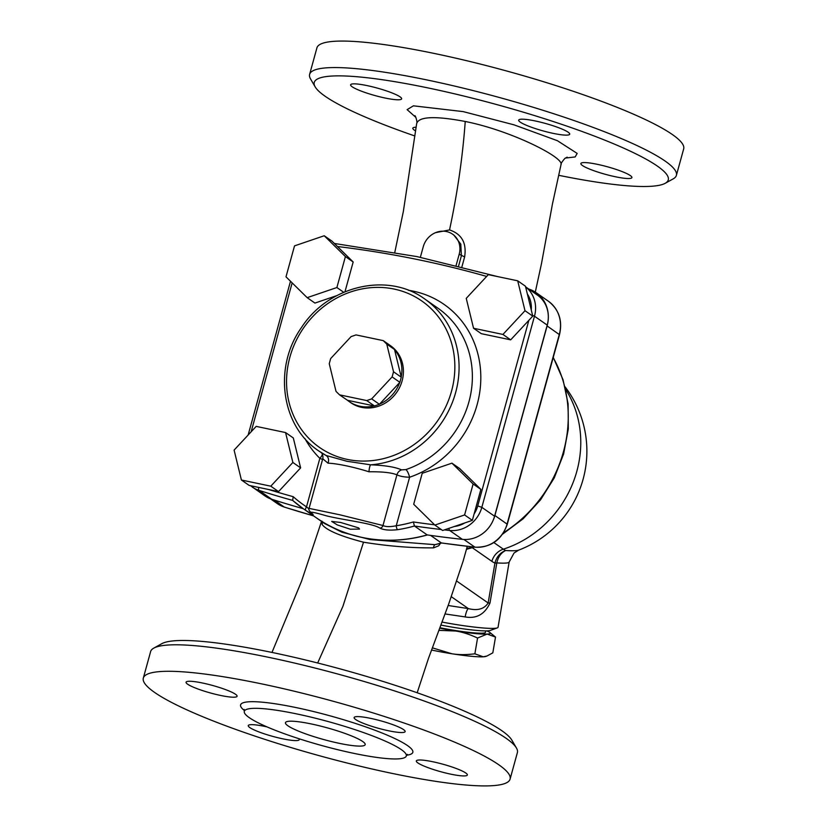 <?xml version="1.0" encoding="UTF-8"?>
<svg xmlns="http://www.w3.org/2000/svg" width="827" height="827" viewBox="0 0 827 827"><rect width="100%" height="100%" fill="white"/><g stroke="black" fill="none" stroke-linecap="round" stroke-linejoin="round"><path stroke-width="1.24" d="M322.158 521.289L322.075 524.411C326.324 530.19 340.135 536.113 363.518 542.202C387.987 546.171 411.339 548.063 433.575 547.856L438.692 545.799L440.45 543.37M516.441 748.011L511.83 740.103A183.594 27.105 -164.6 0 0 342.936 669.663A183.594 27.105 -164.6 0 0 161.792 643.685L153.791 648.12A190.21 28.087 15.4 0 1 341.458 675.028A190.21 28.087 15.4 0 1 516.441 748.011A190.21 28.087 15.4 0 1 517.382 752.611L510.083 779.117A190.21 28.087 15.4 0 1 390.406 773.038A190.21 28.087 15.4 0 1 143.319 678.088A190.21 28.087 15.4 0 1 334.16 701.523A190.21 28.087 15.4 0 1 510.083 779.117M414.834 115.759C415.278 115.046 417.676 122.241 416.715 123.399C419.124 116.462 435.302 115.821 465.239 121.476C511.169 130.594 564.252 157.564 561.026 164.635L552.457 203.959L541.499 263.575L535.296 292.107M461.911 266.832L464.629 256.939C466.79 243.035 461.755 234.031 449.537 229.927L435.509 232.666M414.885 135.99A183.594 27.105 15.4 0 1 315.17 86.876A183.594 27.105 15.4 0 1 498.464 105.05A183.594 27.105 15.4 0 1 665.208 183.294A183.594 27.105 15.4 0 1 558.649 175.293M630.339 175.582A26.464 3.908 15.4 0 1 631.911 177.578A26.464 3.908 15.4 0 1 615.257 176.73A26.464 3.908 15.4 0 1 580.874 163.519A26.464 3.908 15.4 0 1 602.397 165.472A26.464 3.908 15.4 0 1 630.339 175.582M415.619 130.945A26.464 3.908 15.4 0 1 412.818 128.175A26.464 3.908 15.4 0 1 416.146 127.234M352.178 86.783A26.464 3.908 15.4 0 1 350.617 84.788A26.464 3.908 15.4 0 1 377.164 88.055A26.464 3.908 15.4 0 1 401.643 98.847A26.464 3.908 15.4 0 1 384.989 97.999A26.464 3.908 15.4 0 1 352.178 86.783M535.327 120.98A26.464 3.908 15.4 0 1 569.71 134.191A26.464 3.908 15.4 0 1 553.056 133.343A26.464 3.908 15.4 0 1 518.674 120.132A26.464 3.908 15.4 0 1 535.327 120.98M665.208 183.294L673.209 178.859A190.21 28.087 -164.6 0 0 676.383 175.386A190.21 28.087 -164.6 0 0 500.459 97.793A190.21 28.087 -164.6 0 0 309.618 74.368A190.21 28.087 -164.6 0 0 310.559 78.968L315.17 86.876M676.383 175.386L683.681 148.891A190.21 28.087 -164.6 0 0 507.757 71.298A190.21 28.087 -164.6 0 0 316.917 47.863L309.618 74.368M143.319 678.088L150.617 651.593A190.21 28.087 15.4 0 1 153.791 648.12M353.449 753.273A84.023 12.405 -164.6 0 0 406.315 755.961A84.023 12.405 -164.6 0 0 328.608 721.682A84.023 12.405 -164.6 0 0 244.306 711.334A84.023 12.405 -164.6 0 0 353.449 753.273M450.694 774.144A26.464 3.908 -164.6 0 0 467.348 774.992A26.464 3.908 -164.6 0 0 442.869 764.2A26.464 3.908 -164.6 0 0 416.322 760.933A26.464 3.908 -164.6 0 0 450.694 774.144M267.007 726.902A26.464 3.908 -164.6 0 0 248.255 725.599A26.464 3.908 -164.6 0 0 282.638 738.8A26.464 3.908 -164.6 0 0 299.281 739.648A26.464 3.908 -164.6 0 0 298.94 738.718M220.437 695.414A26.464 3.908 -164.6 0 0 237.091 696.262A26.464 3.908 -164.6 0 0 212.611 685.469A26.464 3.908 -164.6 0 0 186.054 682.213A26.464 3.908 -164.6 0 0 220.437 695.414M388.504 730.758A26.464 3.908 -164.6 0 0 405.147 731.606A26.464 3.908 -164.6 0 0 380.678 720.813A26.464 3.908 -164.6 0 0 354.121 717.547A26.464 3.908 -164.6 0 0 388.504 730.758M434.599 524.814A1121.412 1023.661 -55.1 0 1 413.376 521.961L414.43 526.013A1124.72 1026.679 -55.1 0 0 441.236 529.518M250.488 485.697L265.012 495.942A29.772 27.177 -55.1 0 0 271.732 499.26A1124.72 1026.679 -55.1 0 0 303.271 508.698L315.997 517.568A148.86 135.886 -55.1 0 0 427.166 534.904L414.43 526.013A148.86 135.886 -55.1 0 1 397.56 529.693A3.308 1.013 81.2 0 1 396.247 525.745C390.23 526.985 385.806 526.913 382.984 525.517L339.763 514.776L309.081 508.388C308.182 509.298 309.257 511.096 312.296 513.774A3.308 3.06 -54.5 0 0 312.616 513.97C307.923 511.158 312.472 511.768 326.241 515.779C343.836 520.214 372.429 523.16 379.934 528.122C383.707 530.045 389.579 530.562 397.56 529.693M427.166 534.904A1124.72 1026.679 -55.1 0 0 462.376 539.349A29.772 27.177 -55.1 0 0 494.577 516.224L547.216 325.104A29.772 27.177 -55.1 0 0 537.312 295.022L525.61 286.855M517.702 280.818L525.455 286.225L532.764 316.121L510.683 339.845L481.304 333.674L473.551 328.257L502.93 334.439L525 310.714L517.702 280.818L488.323 274.636L466.242 298.361L473.551 328.257M451.935 463.161L459.688 468.568L480.869 489.398L472.341 520.359L442.631 530.489L434.878 525.083L464.588 514.952L473.116 483.991L451.935 463.161L422.225 473.292L413.696 504.253L434.878 525.083M472.341 520.359L464.588 514.952M480.869 489.398L473.116 483.991M353.17 261.983L345.417 256.577L324.236 235.747L331.989 241.153L353.17 261.983L344.973 291.766M336.868 295.59L314.932 303.075L307.179 297.658L336.889 287.527L345.417 256.577M285.563 432.562L293.316 437.969L300.625 467.875L278.544 491.6L249.165 485.418L241.412 480.011L270.791 486.183L292.872 462.469L285.563 432.562L256.184 426.381L234.103 450.105L241.412 480.011M510.683 339.845L502.93 334.439M532.764 316.121L525 310.714M339.163 743.308A41.35 6.109 15.4 0 1 285.449 722.664A41.35 6.109 15.4 0 1 326.934 727.76A41.35 6.109 15.4 0 1 365.183 744.631A41.35 6.109 15.4 0 1 339.163 743.308M453.827 235.054L460.804 244.13L461.383 255.77L458.603 266.005M322.075 524.411A3.308 3.225 135.3 0 0 321.91 521.703M433.575 547.856A3.308 1.861 93.4 0 1 434.971 544.673L370.155 539.586L341.913 532.206L324.432 523.46M559.497 334.697L507.282 524.256L494.908 515.51L547.112 325.941L559.497 334.697C562.711 320.68 558.99 309.515 548.353 301.193A32.904 30.041 124.9 0 1 559.3 334.449L507.085 524.008A29.772 27.177 124.9 0 1 474.884 547.133A3.308 1.209 96.2 0 0 475.111 547.226L441.711 543.008L434.971 544.673A148.86 135.886 124.9 0 0 441.36 542.926L430.536 535.379M456.122 265.395L459.192 254.24A19.848 18.122 -55.1 0 0 452.586 234.186A19.848 18.122 -55.1 0 0 423.279 246.684L420.354 257.29M466.728 548.415A13.232 10.989 -129.2 0 1 469.571 547.981L470.832 546.75M316.048 517.609A148.86 135.886 -55.1 0 0 316.11 517.65A148.86 135.886 -55.1 0 0 427.425 534.935M441.566 543.019L441.36 542.926A1124.72 1026.679 124.9 0 0 474.884 547.133L463.895 539.473M494.908 515.51A29.772 27.177 124.9 0 1 492.944 520.762M547.112 325.941A32.904 30.041 -55.1 0 0 536.165 292.696A32.904 30.041 -55.1 0 0 528.722 289.026M308.978 508.874L306.497 506.868A3.308 1.354 123.5 0 0 305.763 510.393C311.975 514.249 314.26 515.438 312.616 513.97M252.266 487.051A29.772 27.177 -55.1 0 0 258.996 490.37A1124.72 1026.679 -55.1 0 0 292.655 500.407L303.251 508.688A148.86 135.886 -55.1 0 0 305.763 510.393M303.251 508.688A148.86 135.886 -55.1 0 1 292.655 500.407L293.213 496.696A1121.412 1023.661 -55.1 0 1 268.579 489.501M304.946 438.599A99.24 90.588 -55.1 0 0 319.853 458.344L322.551 459.461M321.217 452.617C321.765 452.503 323.522 456.028 322.747 458.758L328.009 463.182C336.754 463.42 353.966 467.038 368.987 471.793C382.115 471.597 391.44 472.61 396.939 474.832C399.979 476.3 404.207 477.096 409.613 477.22A6.616 1.695 71.2 0 0 405.912 469.581L401.602 469.87A6.616 5.965 -58.9 0 0 396.939 474.832L382.984 525.517A3.308 2.977 122.2 0 1 379.934 528.122M432.459 647.872L451.842 653.754C458.478 654.87 466.159 654.891 474.874 653.816L483.257 656.803A39.696 3.721 -170.3 0 1 451.842 653.754A39.696 3.721 -170.3 0 1 431.632 650.053M486.979 656.007L485.842 656.421A39.696 3.721 -170.3 0 1 483.257 656.803L486.979 656.007L492.82 652.844L495.507 637.069L487.124 634.082A39.696 3.721 9.7 0 0 489.915 632.5A39.696 3.721 9.7 0 0 486.565 630.867M489.915 632.5L495.507 637.069M439.902 628.231A39.696 3.721 9.7 0 0 455.708 631.032L439.096 630.36M477.561 638.041C469.653 634.35 462.376 632.014 455.708 631.032A39.696 3.721 9.7 0 0 487.124 634.082L477.561 638.041L474.874 653.816M485.697 630.877L485.439 632.355A34.734 3.256 -170.3 0 1 440.078 627.765M376.957 405.137L374.497 405.974L366.743 400.568L371.664 398.883L379.417 404.3L376.957 405.137M383.252 340.631L391.006 346.048L394.51 349.501L386.757 344.084L383.252 340.631L356.034 334.914L351.113 336.589L330.666 358.567L329.249 363.694L336.02 391.388L339.525 394.841L347.505 400.299A34.734 31.705 -55.1 0 0 349.273 401.633A34.734 31.705 -55.1 0 0 374.28 405.933L347.505 400.299M399.865 382.322L392.112 376.916L393.528 371.778L401.281 377.195L399.865 382.322L379.417 404.3M371.664 398.883L392.112 376.916M394.51 349.501L401.281 377.195M393.528 371.778L386.757 344.084M339.525 394.841L366.743 400.568M401.229 376.967A34.734 31.705 -55.1 0 0 394.572 349.718M379.583 404.114A34.734 31.705 -55.1 0 0 399.699 382.498M391.037 346.079A34.734 31.705 124.9 0 1 392.329 347.082A34.734 31.705 124.9 0 1 399.379 387.904A34.734 31.705 124.9 0 1 361.575 407.349A34.734 31.705 124.9 0 1 350.824 402.718L349.273 401.633M300.625 467.875L292.872 462.469M278.544 491.6L270.791 486.183M343.712 292.293L336.889 287.527M324.236 235.747L294.526 245.867L285.997 276.828L307.179 297.658M340.6 522.457L358.68 527.905L359.518 529.084L350.286 529.208L337.395 524.959L331.689 521.423L340.6 522.457M293.213 496.696A145.552 132.868 124.9 0 0 306.497 506.868L319.853 458.344A6.616 2.667 134.5 0 0 322.427 454.374M328.009 463.182A6.616 5.593 115.9 0 0 326.045 455.45L318.808 450.973A92.624 84.55 -55.1 0 0 326.045 455.45L346.937 461.27L370.661 464.826A92.624 84.55 -55.1 0 0 454.292 397.043A92.624 84.55 -55.1 0 0 424.789 299.033C387.842 271.669 328.309 285.646 301.369 327.699C273.075 367.539 281.252 426.246 318.808 450.973M368.987 471.793A6.616 1.561 94.2 0 1 370.661 464.826C384.989 465.363 395.296 467.048 401.602 469.87M442.218 622.1A46.312 4.331 9.7 0 0 485.718 628.158A46.312 4.331 9.7 0 0 497.316 627.889A46.312 4.331 9.7 0 0 498.05 627.3L509.153 562.05A46.312 4.331 9.7 0 1 496.82 562.908L494.939 563.073L488.147 602.986C484.188 609.065 477.592 610.926 468.361 608.6L448.193 605.498M497.316 627.889L490.266 630.443A39.696 3.721 -170.3 0 1 441.08 625.109M466.531 549.2L469.571 547.981A129.012 117.765 124.9 0 0 472.879 546.988M565.068 386.829A105.856 105.856 0 0 1 518.653 550.141A54.355 5.086 -170.3 0 1 505.648 550.513A92.49 35.21 -78.1 0 1 503.343 549.18A105.856 96.625 -55.1 0 0 565.73 389.569M445.288 613.975L465.177 616.921A9.924 2.595 98 0 1 468.361 608.6L451.18 596.608M465.177 616.921C476.424 618.947 484.694 614.316 489.987 603.028A9.924 0.93 9.7 0 0 488.147 602.986L456.463 580.895M489.987 603.028L496.779 563.115A9.924 0.93 9.7 0 0 494.939 563.073A106.931 40.709 101.9 0 1 491.869 561.347A16.54 15.103 124.9 0 1 503.343 549.18L493.874 542.584M496.779 563.115L496.82 562.908C498.133 556.891 501.079 552.756 505.648 550.513C500.325 552.612 496.789 556.623 495.053 562.567M317.671 662.985L342.926 606.315L363.518 542.202M565.358 158.071L575.168 156.944L577.174 153.419L557.388 140.693L513.97 124.825L463.203 111.614L413.428 105.825L407.122 109.64L415.888 117.413M465.239 121.486C462.634 157.12 457.393 193.27 449.537 229.927M406.626 755.216A89.316 13.191 -164.6 0 0 330.211 715.882A89.316 13.191 -164.6 0 0 244.43 710.538M444.409 529.88A1124.72 1026.679 -55.1 0 0 449.63 530.458A3.308 1.209 -83.8 0 1 448.968 528.329M494.577 516.224L481.831 507.333A29.772 27.177 -55.1 0 1 449.63 530.458L462.376 539.349M464.774 522.943A26.464 24.159 124.9 0 1 454.437 526.468M532.588 315.407L534.48 316.214L481.831 507.333L477.737 505.928A26.464 24.159 124.9 0 1 474.098 513.97M528.856 320.318L477.737 505.928M337.447 246.518A1121.412 1023.661 124.9 0 1 486.658 276.425M251.139 431.808L292.158 282.886M413.376 521.961A145.552 132.868 124.9 0 1 396.247 525.745L409.613 477.22A99.24 90.588 -55.1 0 0 480.818 376.936A99.24 90.588 -55.1 0 0 408.393 290.298M464.629 256.939L459.192 254.24M553.191 357.595A129.012 117.765 124.9 0 1 503.581 532.681M313.526 515.852A1124.72 1026.679 124.9 0 1 284.25 507.044A3.308 1.303 107.6 0 0 284.395 507.116A3.308 1.303 107.6 0 0 284.55 507.147M274.202 500.035L284.25 507.044A29.772 27.177 124.9 0 1 277.521 503.736L284.395 507.116L313.598 515.903M507.282 524.256C501.689 539.907 490.959 547.557 475.111 547.226A3.308 1.209 96.2 0 0 475.37 547.185M527.347 293.988A26.464 24.159 124.9 0 1 531.254 309.97M547.216 325.104L534.48 316.214A29.772 27.177 -55.1 0 0 525.621 286.907M271.732 499.26L258.996 490.37A3.308 1.303 -72.4 0 1 258.748 487.434M424.789 299.033L438.083 308.306A92.624 84.55 124.9 0 1 470.532 395.089A92.624 84.55 124.9 0 1 405.912 469.581M347.237 459.398A89.316 81.532 124.9 0 1 312.43 316.927A89.316 81.532 124.9 0 1 452.421 346.368A89.316 81.532 124.9 0 1 347.237 459.398M472.31 547.712L491.869 561.347M271.98 652.431L301.493 581.35L321.517 521.423M417.18 692.747L428.489 658.344L448.689 604.03L463.068 561.316L467.276 546.347M561.016 164.666C560.809 163.663 562.102 161.575 564.903 158.402L567.157 157.171M394.799 252.359L403.328 211.567L416.694 123.43M407.37 754.369L406.315 755.961M244.306 711.334L244.223 709.432M321.372 520.979L322.085 522.085M452.586 234.186L453.827 235.044M270.491 498.826L277.521 503.736M316.11 517.65L324.546 523.532M536.165 292.696L548.353 301.193M322.747 458.758L309.071 508.388M497.554 276.58L416.87 256.577L334.335 243.458M290.494 281.252L248.141 435.023M518.653 550.141L514.022 553.046L509.153 562.05M553.253 357.388L563.042 379.707L568.118 403.907L568.304 429.006L563.611 454.013L554.235 477.934L540.558 499.818L523.129 518.808L502.62 534.128M474.202 547.123L466.5 549.314"/></g></svg>
